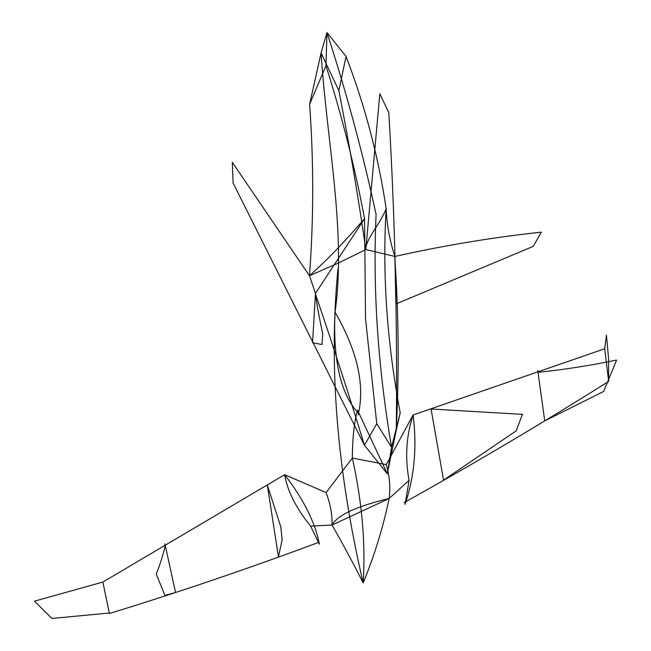 <?xml version="1.0" encoding="UTF-8"?>
<svg xmlns="http://www.w3.org/2000/svg" width="651" height="651" viewBox="0 0 651 651"><rect width="100%" height="100%" fill="white"/><g stroke="black" fill="none" stroke-linecap="round" stroke-linejoin="round"><path stroke-width="0.98" d="M102.866 582.059L34.47 601.174L51.909 618.45L109.303 613.03L102.866 582.059L284.625 474.685C303.691 499.463 315.263 522.631 319.356 544.203L310.641 526.106L332.051 525.032L389.168 498.479C374.17 502.011 361.118 506.201 350.01 511.043C340.18 515.934 334.199 520.597 332.051 525.032C343.842 545.782 354.217 565.084 363.168 582.938C374.39 555.71 383.057 527.554 389.168 498.479L409.08 480.34C404.865 457.734 406.2 435.942 413.092 414.964L604.698 348.765L608.604 380.916L608.669 359.637L606.447 335.281L604.698 348.765M608.734 381.38C541.209 423.825 472.96 464.261 403.986 502.702M389.168 498.479C390.584 487.721 389.623 476.426 386.287 464.602L352.346 458.035L326.102 492.579L284.625 474.685C287.465 491.131 296.14 508.276 310.641 526.106M386.287 464.602L413.092 414.964C417.12 446.732 414.451 476.524 405.077 504.354L409.08 480.34M315.418 293.918C332.938 345.315 349.278 395.743 364.43 445.203L387.312 473.782L396.199 430.433C399.25 372.51 398.762 314.718 394.726 257.055M396.28 430.433C397.468 321.985 394.954 215.758 388.745 111.744M364.43 445.203L376.774 423.679L365.528 318.632L364.552 218.72C345.697 240.064 332.824 254.753 309.469 275.747L338.024 263.199L365.821 249.553L379.81 93.874M379.818 93.695L388.208 111.5M396.199 430.433L400.219 412.775C386.93 342.141 382.251 274.104 386.165 208.678L386.23 208.597M386.165 208.678C380.274 223.993 365.382 239.617 365.821 249.553C358.498 198.384 349.514 145.433 338.87 90.692L346.039 56.434C365.081 106.089 378.451 156.834 386.165 208.678C386.832 224.782 389.737 240.707 394.88 256.445C444.161 245.451 493.019 237.346 541.429 232.138M533.348 246.322L395.881 304.001L394.88 256.445L365.821 249.553M541.274 232.163L533.356 246.249M337.934 269.221C328.568 365.642 336.974 470.217 363.168 582.938C365.699 543.52 362.094 501.888 352.346 458.035C352.46 438.164 354.185 422.214 357.529 410.171L387.312 473.782L391.536 447.335C377.849 366.31 372.697 288.702 376.091 214.496C363.046 153.856 346.674 93.207 326.957 32.55L325.98 65.751L309.616 104.29L321.098 52.869L338.862 90.692M376.774 423.679L391.536 447.335L400.219 412.775M364.495 218.703L315.458 293.365C316.866 304.627 319.283 318.111 322.717 333.808M232.391 162.408L309.469 275.747L315.458 293.365L312.553 342.743L322.042 344.55M359.596 414.134C338.251 393.717 333.125 352.37 335.053 312.211C352.956 343.15 366.546 380.566 358.115 414.817M516.129 430.897L443.543 480.153L431.068 408.999L522.729 414.386M616.53 360.239L603.656 391.43L544.724 420.888L537.775 370.484M522.411 414.361L516.202 430.807M616.237 360.109C590.278 365.545 564.157 369.63 537.864 372.364M109.352 613.527C179.456 591.987 249.162 568.299 318.469 542.454M332.051 525.032C332.368 514.786 330.382 503.964 326.094 492.579M364.422 445.243L233.538 183.891M232.301 162.27L233.156 183.582M322.717 333.76L322.009 344.493M364.552 218.72C355.007 167.738 342.149 116.749 325.98 65.751M309.469 275.747C313.733 219.192 313.782 162.042 309.616 104.29M335.053 312.211C346.503 231.569 326.428 139.33 321.098 52.869L326.957 32.55L346.039 56.434M282.168 539.663L278.441 556.906L267.341 485.109L280.784 526.862M156.313 574.182L164.906 595.388L175.542 592.516L164.898 543.829M280.736 526.708L282.16 539.606M156.305 573.913C159.65 565.735 162.66 556.279 165.321 545.546"/></g></svg>

